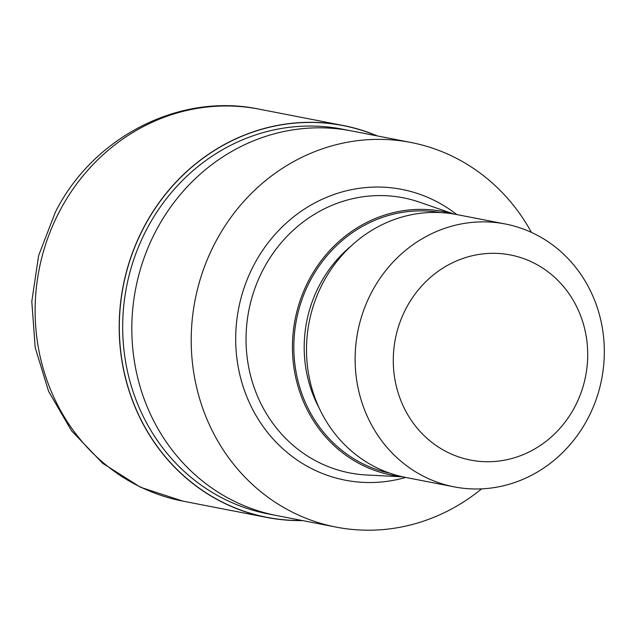 <?xml version="1.0" encoding="UTF-8"?>
<svg xmlns="http://www.w3.org/2000/svg" width="636" height="636" viewBox="0 0 636 636"><rect width="100%" height="100%" fill="white"/><g stroke="black" fill="none" stroke-linecap="round" stroke-linejoin="round"><path stroke-width="0.95" d="M302.06 520.479A199.537 185.14 -79 0 1 143.275 228.57A199.537 185.14 -79 0 1 376.822 135.842A199.537 185.14 -79 0 0 143.275 228.57A199.537 185.14 -79 0 0 302.052 520.479M276.111 515.438L267.613 513.785A195.92 181.785 -79 0 1 146.208 230.256A195.92 181.785 -79 0 1 342.375 129.148L350.873 130.793M402.731 476.833L366.582 474.981A140.143 130.03 -79 0 1 349.713 472.922A140.143 130.03 -79 0 1 262.875 270.109A140.143 130.03 -79 0 1 403.192 197.788A140.143 130.03 -79 0 1 419.601 202.2L453.818 214.022M401.785 476.618A134.283 124.592 -79 0 1 308.563 280.794A134.283 124.592 -79 0 1 452.856 213.863M454.176 486.866L405.545 477.413A133.902 124.235 -79 0 1 322.571 283.64A133.902 124.235 -79 0 1 456.648 214.539L505.27 223.983A133.902 124.235 -79 0 1 588.244 417.765A133.902 124.235 -79 0 1 454.176 486.866A133.902 124.235 -79 0 1 371.201 293.085A133.902 124.235 -79 0 1 505.27 223.983M575.167 406.158A104.471 96.934 -79 0 1 442.72 449.684A104.471 96.934 -79 0 1 405.824 308.881A104.471 96.934 -79 0 1 538.263 265.355A104.471 96.934 -79 0 1 575.167 406.158M481.595 488.861A195.92 181.785 -79 0 1 336.142 527.109A195.92 181.785 -79 0 1 214.737 243.572A195.92 181.785 -79 0 1 410.912 142.464A195.92 181.785 -79 0 1 531.442 232.41M336.142 527.109L276.747 515.565A195.92 181.785 -79 0 1 155.343 232.029A195.92 181.785 -79 0 1 351.509 130.921L410.912 142.464M155.343 232.029A195.92 181.785 -79 0 1 351.509 130.921M302.649 520.598A199.664 185.251 -79 0 1 266.897 517.458A199.664 185.251 -79 0 1 143.172 228.507A199.664 185.251 -79 0 1 343.09 125.475A199.664 185.251 -79 0 1 377.41 135.953M405.673 477.437A148.124 137.44 -79 0 1 263.479 427.034A148.124 137.44 -79 0 1 253.478 265.824A148.124 137.44 -79 0 1 456.767 214.563M389.852 473.2A132.773 123.193 -79 0 1 309.78 281.494A132.773 123.193 -79 0 1 440.51 212.567M319.312 408.32A124.791 115.784 -79 0 1 319.177 285.779A124.791 115.784 -79 0 1 350.802 246.299M59.1 212.17A199.664 185.259 -79 0 1 259.019 109.13L259.019 109.13C179.431 92.379 92.769 137.169 55.237 212.44L38.605 255.656L31.8 301.528L35.203 347.63L48.67 391.514L71.566 430.81L102.73 463.35L140.516 487.255L182.826 501.12A199.664 185.259 -79 0 1 59.1 212.17M266.897 517.458L182.834 501.12A199.664 185.259 -79 0 1 182.826 501.12M343.09 125.475L259.019 109.13"/></g></svg>
